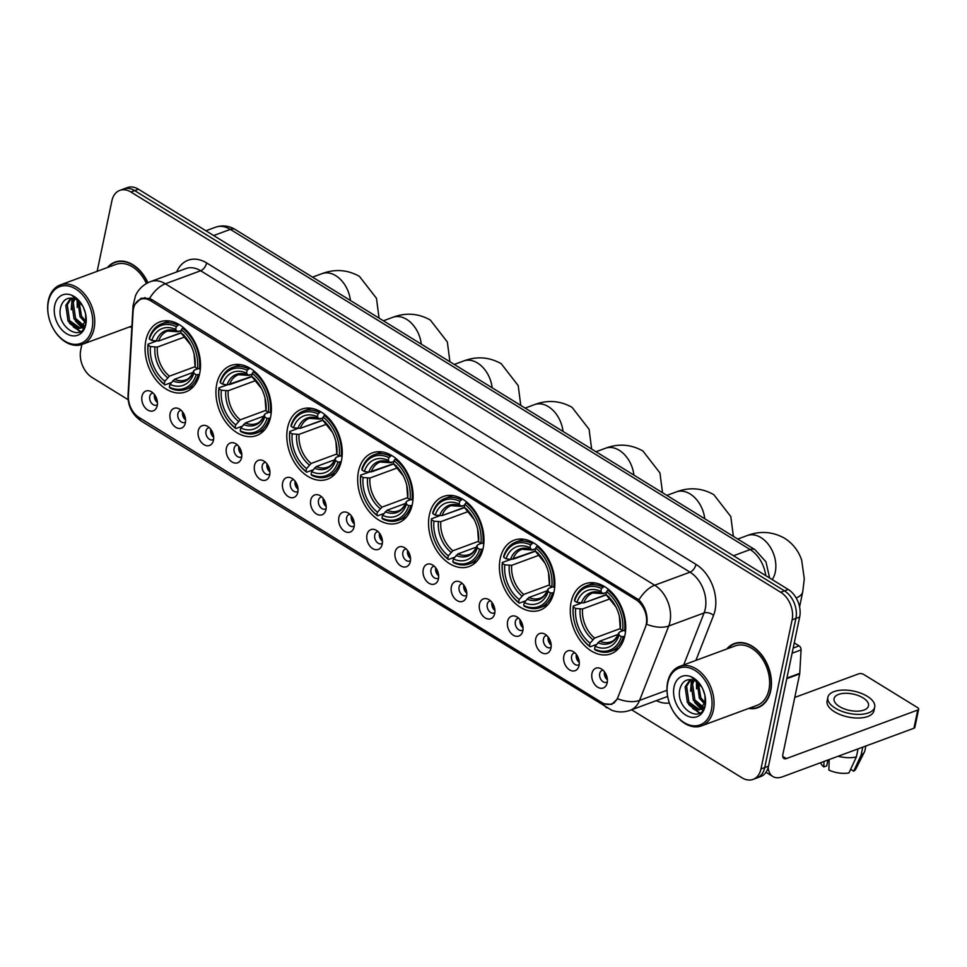 <?xml version="1.0" encoding="UTF-8"?>
<svg xmlns="http://www.w3.org/2000/svg" width="967" height="967" viewBox="0 0 967 967"><rect width="100%" height="100%" fill="white"/><g stroke="black" fill="none" stroke-linecap="round" stroke-linejoin="round"><path stroke-width="1.45" d="M429.36 514.94A37.314 26.157 -110.3 0 0 439.151 554.067A37.314 26.157 -110.3 0 0 469.188 566.505A37.314 26.157 -110.3 0 0 483.162 548.084A37.314 26.157 -110.3 0 0 473.371 508.944A37.314 26.157 -110.3 0 0 443.333 496.506A37.314 26.157 -110.3 0 0 429.36 514.94M216.753 383.984A37.314 26.157 -110.3 0 0 226.544 423.123A37.314 26.157 -110.3 0 0 256.593 435.549A37.314 26.157 -110.3 0 0 270.567 417.128A37.314 26.157 -110.3 0 0 260.776 377.988A37.314 26.157 -110.3 0 0 230.726 365.562A37.314 26.157 -110.3 0 0 216.753 383.984M287.622 427.632A37.314 26.157 -110.3 0 0 297.413 466.771A37.314 26.157 -110.3 0 0 327.45 479.209A37.314 26.157 -110.3 0 0 341.436 460.775A37.314 26.157 -110.3 0 0 331.645 421.648A37.314 26.157 -110.3 0 0 301.595 409.21A37.314 26.157 -110.3 0 0 287.622 427.632M358.491 471.28A37.314 26.157 -110.3 0 0 368.282 510.419A37.314 26.157 -110.3 0 0 398.319 522.857A37.314 26.157 -110.3 0 0 412.293 504.436A37.314 26.157 -110.3 0 0 402.502 465.296A37.314 26.157 -110.3 0 0 372.464 452.858A37.314 26.157 -110.3 0 0 358.491 471.28M500.217 558.588A37.314 26.157 -110.3 0 0 510.008 597.727A37.314 26.157 -110.3 0 0 540.057 610.153A37.314 26.157 -110.3 0 0 554.031 591.731A37.314 26.157 -110.3 0 0 544.24 552.592A37.314 26.157 -110.3 0 0 514.202 540.166A37.314 26.157 -110.3 0 0 500.217 558.588M571.086 602.236A37.314 26.157 -110.3 0 0 580.877 641.375A37.314 26.157 -110.3 0 0 610.926 653.813A37.314 26.157 -110.3 0 0 624.9 635.379A37.314 26.157 -110.3 0 0 615.109 596.252A37.314 26.157 -110.3 0 0 585.059 583.814A37.314 26.157 -110.3 0 0 571.086 602.236M145.884 340.336A37.314 26.157 -110.3 0 0 155.675 379.463A37.314 26.157 -110.3 0 0 185.724 391.901A37.314 26.157 -110.3 0 0 199.698 373.48A37.314 26.157 -110.3 0 0 189.907 334.34A37.314 26.157 -110.3 0 0 159.869 321.902A37.314 26.157 -110.3 0 0 145.884 340.336M185.35 422.942A10.564 7.398 69.7 0 1 184.794 424.743A10.564 7.398 69.7 0 1 175.051 426.798A10.564 7.398 69.7 0 1 170.119 413.562A10.564 7.398 69.7 0 1 178.883 408.739A10.564 7.398 69.7 0 1 185.35 422.942M181.228 410.371A6.334 4.436 -110.3 0 0 180.249 410.564A6.334 4.436 -110.3 0 0 177.88 413.695A6.334 4.436 -110.3 0 0 179.548 420.343A6.334 4.436 -110.3 0 0 184.649 422.458A6.334 4.436 -110.3 0 0 185.507 421.963M213.477 440.263A10.564 7.398 69.7 0 1 212.909 442.064A10.564 7.398 69.7 0 1 203.179 444.119A10.564 7.398 69.7 0 1 198.247 430.883A10.564 7.398 69.7 0 1 206.998 426.06A10.564 7.398 69.7 0 1 213.477 440.263M209.355 427.692A6.334 4.436 -110.3 0 0 208.376 427.885A6.334 4.436 -110.3 0 0 206.007 431.016A6.334 4.436 -110.3 0 0 207.663 437.664A6.334 4.436 -110.3 0 0 212.764 439.78A6.334 4.436 -110.3 0 0 213.634 439.284M241.605 457.584A10.564 7.398 69.7 0 1 241.037 459.385A10.564 7.398 69.7 0 1 231.294 461.44A10.564 7.398 69.7 0 1 226.375 448.204A10.564 7.398 69.7 0 1 235.126 443.382A10.564 7.398 69.7 0 1 241.605 457.584M237.471 445.013A6.334 4.436 -110.3 0 0 236.504 445.207A6.334 4.436 -110.3 0 0 234.123 448.337A6.334 4.436 -110.3 0 0 235.791 454.986A6.334 4.436 -110.3 0 0 240.892 457.101A6.334 4.436 -110.3 0 0 241.762 456.617M269.72 474.906A10.564 7.398 69.7 0 1 269.152 476.707A10.564 7.398 69.7 0 1 259.422 478.774A10.564 7.398 69.7 0 1 254.49 465.526A10.564 7.398 69.7 0 1 263.242 460.703A10.564 7.398 69.7 0 1 269.72 474.906M265.599 462.347A6.334 4.436 -110.3 0 0 264.62 462.54A6.334 4.436 -110.3 0 0 262.25 465.659A6.334 4.436 -110.3 0 0 263.918 472.307A6.334 4.436 -110.3 0 0 269.019 474.422A6.334 4.436 -110.3 0 0 269.878 473.939M297.848 492.227A10.564 7.398 69.7 0 1 297.28 494.028A10.564 7.398 69.7 0 1 287.537 496.095A10.564 7.398 69.7 0 1 282.618 482.847A10.564 7.398 69.7 0 1 291.369 478.024A10.564 7.398 69.7 0 1 297.848 492.227M293.726 479.668A6.334 4.436 -110.3 0 0 292.747 479.862A6.334 4.436 -110.3 0 0 290.378 482.992A6.334 4.436 -110.3 0 0 292.034 489.628A6.334 4.436 -110.3 0 0 297.135 491.744A6.334 4.436 -110.3 0 0 298.005 491.26M325.976 509.549A10.564 7.398 69.7 0 1 325.408 511.35A10.564 7.398 69.7 0 1 315.665 513.417A10.564 7.398 69.7 0 1 310.745 500.169A10.564 7.398 69.7 0 1 319.497 495.346A10.564 7.398 69.7 0 1 325.976 509.549M321.842 496.99A6.334 4.436 -110.3 0 0 320.875 497.183A6.334 4.436 -110.3 0 0 318.494 500.314A6.334 4.436 -110.3 0 0 320.162 506.95A6.334 4.436 -110.3 0 0 325.263 509.065A6.334 4.436 -110.3 0 0 326.133 508.582M354.091 526.882A10.564 7.398 69.7 0 1 353.523 528.671A10.564 7.398 69.7 0 1 343.793 530.738A10.564 7.398 69.7 0 1 338.861 517.502A10.564 7.398 69.7 0 1 347.612 512.679A10.564 7.398 69.7 0 1 354.091 526.882M349.969 514.311A6.334 4.436 -110.3 0 0 348.99 514.504A6.334 4.436 -110.3 0 0 346.621 517.635A6.334 4.436 -110.3 0 0 348.277 524.283A6.334 4.436 -110.3 0 0 353.39 526.386A6.334 4.436 -110.3 0 0 354.248 525.903M382.219 544.203A10.564 7.398 69.7 0 1 381.651 545.992A10.564 7.398 69.7 0 1 371.908 548.059A10.564 7.398 69.7 0 1 366.989 534.824A10.564 7.398 69.7 0 1 375.74 530.001A10.564 7.398 69.7 0 1 382.219 544.203M378.097 531.632A6.334 4.436 -110.3 0 0 377.118 531.826A6.334 4.436 -110.3 0 0 374.749 534.956A6.334 4.436 -110.3 0 0 376.405 541.605A6.334 4.436 -110.3 0 0 381.506 543.708A6.334 4.436 -110.3 0 0 382.376 543.224M410.334 561.525A10.564 7.398 69.7 0 1 409.778 563.326A10.564 7.398 69.7 0 1 400.036 565.381A10.564 7.398 69.7 0 1 395.116 552.145A10.564 7.398 69.7 0 1 403.868 547.322A10.564 7.398 69.7 0 1 410.334 561.525M406.213 548.954A6.334 4.436 -110.3 0 0 405.246 549.147A6.334 4.436 -110.3 0 0 402.864 552.278A6.334 4.436 -110.3 0 0 404.532 558.926A6.334 4.436 -110.3 0 0 409.633 561.041A6.334 4.436 -110.3 0 0 410.492 560.546M438.462 578.846A10.564 7.398 69.7 0 1 437.894 580.647A10.564 7.398 69.7 0 1 428.163 582.702A10.564 7.398 69.7 0 1 423.232 569.466A10.564 7.398 69.7 0 1 431.983 564.643A10.564 7.398 69.7 0 1 438.462 578.846M434.34 566.275A6.334 4.436 -110.3 0 0 433.361 566.469A6.334 4.436 -110.3 0 0 430.992 569.599A6.334 4.436 -110.3 0 0 432.648 576.247A6.334 4.436 -110.3 0 0 437.749 578.363A6.334 4.436 -110.3 0 0 438.619 577.867M466.59 596.168A10.564 7.398 69.7 0 1 466.021 597.969A10.564 7.398 69.7 0 1 456.279 600.024A10.564 7.398 69.7 0 1 451.359 586.788A10.564 7.398 69.7 0 1 460.111 581.965A10.564 7.398 69.7 0 1 466.59 596.168M462.456 583.597A6.334 4.436 -110.3 0 0 461.489 583.79A6.334 4.436 -110.3 0 0 459.107 586.921A6.334 4.436 -110.3 0 0 460.775 593.569A6.334 4.436 -110.3 0 0 465.876 595.684A6.334 4.436 -110.3 0 0 466.747 595.201M494.705 613.489A10.564 7.398 69.7 0 1 494.149 615.29A10.564 7.398 69.7 0 1 484.407 617.357A10.564 7.398 69.7 0 1 479.475 604.109A10.564 7.398 69.7 0 1 488.238 599.286A10.564 7.398 69.7 0 1 494.705 613.489M490.583 600.93A6.334 4.436 -110.3 0 0 489.604 601.123A6.334 4.436 -110.3 0 0 487.235 604.242A6.334 4.436 -110.3 0 0 488.903 610.89A6.334 4.436 -110.3 0 0 494.004 613.005A6.334 4.436 -110.3 0 0 494.862 612.522M522.833 630.81A10.564 7.398 69.7 0 1 522.265 632.611A10.564 7.398 69.7 0 1 512.534 634.678A10.564 7.398 69.7 0 1 507.602 621.43A10.564 7.398 69.7 0 1 516.354 616.608A10.564 7.398 69.7 0 1 522.833 630.81M518.711 618.251A6.334 4.436 -110.3 0 0 517.732 618.445A6.334 4.436 -110.3 0 0 515.363 621.576A6.334 4.436 -110.3 0 0 517.019 628.212A6.334 4.436 -110.3 0 0 522.12 630.327A6.334 4.436 -110.3 0 0 522.99 629.843M550.96 648.132A10.564 7.398 69.7 0 1 550.392 649.933A10.564 7.398 69.7 0 1 540.65 652A10.564 7.398 69.7 0 1 535.73 638.752A10.564 7.398 69.7 0 1 544.481 633.929A10.564 7.398 69.7 0 1 550.96 648.132M546.826 635.573A6.334 4.436 -110.3 0 0 545.859 635.766A6.334 4.436 -110.3 0 0 543.478 638.897A6.334 4.436 -110.3 0 0 545.146 645.533A6.334 4.436 -110.3 0 0 550.247 647.648A6.334 4.436 -110.3 0 0 551.117 647.165M579.076 665.465A10.564 7.398 69.7 0 1 578.52 667.254A10.564 7.398 69.7 0 1 568.777 669.321A10.564 7.398 69.7 0 1 563.846 656.085A10.564 7.398 69.7 0 1 572.609 651.262A10.564 7.398 69.7 0 1 579.076 665.465M574.954 652.894A6.334 4.436 -110.3 0 0 573.975 653.088A6.334 4.436 -110.3 0 0 571.606 656.218A6.334 4.436 -110.3 0 0 573.274 662.866A6.334 4.436 -110.3 0 0 578.375 664.97A6.334 4.436 -110.3 0 0 579.233 664.486M607.203 682.787A10.564 7.398 69.7 0 1 606.635 684.576A10.564 7.398 69.7 0 1 596.893 686.643A10.564 7.398 69.7 0 1 591.973 673.407A10.564 7.398 69.7 0 1 600.725 668.584A10.564 7.398 69.7 0 1 607.203 682.787M603.082 670.216A6.334 4.436 -110.3 0 0 602.103 670.409A6.334 4.436 -110.3 0 0 599.733 673.54A6.334 4.436 -110.3 0 0 601.389 680.188A6.334 4.436 -110.3 0 0 606.49 682.291A6.334 4.436 -110.3 0 0 607.361 681.808M157.234 405.62A10.564 7.398 69.7 0 1 156.666 407.409A10.564 7.398 69.7 0 1 146.924 409.476A10.564 7.398 69.7 0 1 142.004 396.24A10.564 7.398 69.7 0 1 150.755 391.417A10.564 7.398 69.7 0 1 157.234 405.62M153.1 393.049A6.334 4.436 -110.3 0 0 152.133 393.243A6.334 4.436 -110.3 0 0 149.752 396.373A6.334 4.436 -110.3 0 0 151.42 403.021A6.334 4.436 -110.3 0 0 156.521 405.125A6.334 4.436 -110.3 0 0 157.391 404.641M185.567 419.92A6.334 4.436 69.7 0 1 182.594 411.954A6.334 4.436 69.7 0 1 182.606 411.894M213.695 437.241A6.334 4.436 69.7 0 1 210.709 429.275A6.334 4.436 69.7 0 1 210.733 429.215M241.81 454.563A6.334 4.436 69.7 0 1 238.837 446.597A6.334 4.436 69.7 0 1 238.849 446.536M269.938 471.884A6.334 4.436 69.7 0 1 266.965 463.93A6.334 4.436 69.7 0 1 266.977 463.858M298.066 489.205A6.334 4.436 69.7 0 1 295.08 481.252A6.334 4.436 69.7 0 1 295.092 481.179M326.181 506.527A6.334 4.436 69.7 0 1 323.208 498.573A6.334 4.436 69.7 0 1 323.22 498.501M354.309 523.86A6.334 4.436 69.7 0 1 351.335 515.894A6.334 4.436 69.7 0 1 351.347 515.834M382.436 541.182A6.334 4.436 69.7 0 1 379.451 533.216A6.334 4.436 69.7 0 1 379.463 533.155M410.552 558.503A6.334 4.436 69.7 0 1 407.578 550.537A6.334 4.436 69.7 0 1 407.59 550.477M438.68 575.824A6.334 4.436 69.7 0 1 435.706 567.859A6.334 4.436 69.7 0 1 435.718 567.798M466.807 593.146A6.334 4.436 69.7 0 1 463.822 585.18A6.334 4.436 69.7 0 1 463.834 585.12M494.923 610.467A6.334 4.436 69.7 0 1 491.949 602.501A6.334 4.436 69.7 0 1 491.961 602.441M523.05 627.788A6.334 4.436 69.7 0 1 520.065 619.835A6.334 4.436 69.7 0 1 520.089 619.762M551.166 645.11A6.334 4.436 69.7 0 1 548.192 637.156A6.334 4.436 69.7 0 1 548.204 637.084M579.293 662.443A6.334 4.436 69.7 0 1 576.32 654.478A6.334 4.436 69.7 0 1 576.332 654.417M607.421 679.765A6.334 4.436 69.7 0 1 604.435 671.799A6.334 4.436 69.7 0 1 604.448 671.739M157.452 402.598A6.334 4.436 69.7 0 1 154.466 394.633A6.334 4.436 69.7 0 1 154.478 394.572M133.095 311.64A19.002 13.32 69.7 0 1 133.482 308.666A19.002 13.32 69.7 0 1 140.602 299.286A19.002 13.32 69.7 0 1 150.61 300.749L635.911 599.673A19.002 13.32 69.7 0 1 645.4 627.196L617.937 697.195A19.002 13.32 69.7 0 1 611.627 703.867A19.002 13.32 69.7 0 1 601.619 702.405L139.055 417.478A19.002 13.32 69.7 0 1 128.381 395.636L133.095 311.64M129.373 326.967A34.147 23.933 -110.3 0 0 131.838 327.221M748.7 708.436A34.147 23.933 -110.3 0 0 757.923 707.663A34.147 23.933 -110.3 0 0 770.711 690.801A34.147 23.933 -110.3 0 0 761.754 654.985A34.147 23.933 -110.3 0 0 734.267 643.599A34.147 23.933 -110.3 0 0 726.737 649.002M758.358 707.119A34.147 23.933 -110.3 0 0 759.772 706.853M135.199 304.037L141.122 298.259L149.547 298.465L151.71 299.504L638.909 599.891C644.663 605.922 647.382 613.247 647.08 621.866L646.718 624.295A24.634 13.816 21.4 0 0 668.741 626L639.562 700.398A28.164 19.739 69.7 0 1 630.206 710.286L665.526 697.243A28.164 19.739 -110.3 0 0 667.617 696.264M631.572 709.778L741.943 777.77A21.117 14.807 -110.3 0 0 753.063 779.39L760.594 776.61A21.117 14.807 -110.3 0 0 768.511 766.178L799.661 617.043L795.901 618.433A21.117 14.807 -110.3 0 0 784.467 590.861L134.691 190.62A21.117 14.807 -110.3 0 0 123.571 189A21.117 14.807 -110.3 0 1 134.691 190.62L784.467 590.861A21.117 14.807 -110.3 0 1 795.901 618.433L764.74 767.568L795.901 618.433L792.13 619.823A21.117 14.807 -110.3 0 0 780.695 592.251L130.92 192.022A21.117 14.807 -110.3 0 0 119.799 190.39A21.117 14.807 -110.3 0 0 111.894 200.822L97.159 271.316M756.835 778A21.117 14.807 -110.3 0 0 764.74 767.568A21.117 14.807 -110.3 0 1 756.835 778M666.988 690.269L639.562 700.398A24.634 13.816 21.4 0 1 617.623 698.73L611.652 704.423L603.626 703.698L602.066 702.816L138.426 417.152A24.634 13.103 -58.4 0 0 141.69 421.346L611.736 710.249C617.853 712.461 624.005 712.474 630.206 710.286M147.939 282.739A34.147 23.933 -110.3 0 0 114.94 262.13A34.147 23.933 -110.3 0 0 107.422 267.533M81.869 344.506L80.732 349.957A21.117 14.807 -110.3 0 0 92.167 377.529L128.164 399.709M753.063 779.39A21.117 14.807 -110.3 0 0 760.969 768.958L792.13 619.823M736.189 643.019A34.147 23.933 -110.3 0 0 734.932 643.732M116.862 261.537A34.147 23.933 -110.3 0 0 115.617 262.25M799.661 617.043A21.117 14.807 -110.3 0 0 788.238 589.471L138.462 189.23A21.117 14.807 -110.3 0 0 127.342 187.61L119.799 190.39M92.083 328.478A30.267 21.214 -110.3 0 0 75.692 288.964A30.267 21.214 -110.3 0 0 48.423 301.583A30.267 21.214 -110.3 0 0 48.749 316.995A30.267 21.214 -110.3 0 0 52.641 327.511A30.267 21.214 -110.3 0 0 75.015 344.361A30.267 21.214 -110.3 0 0 92.083 328.478M52.641 327.511L52.762 327.753A31.681 22.205 -110.3 0 0 82.171 344.397A31.681 22.205 -110.3 0 0 94.041 328.756A31.681 22.205 -110.3 0 0 85.725 295.527A31.681 22.205 -110.3 0 0 60.22 284.963A31.681 22.205 -110.3 0 0 48.35 300.616A31.681 22.205 -110.3 0 0 48.688 316.741L48.749 316.995M146.416 283.561A31.681 22.205 -110.3 0 0 115.798 264.438L60.22 284.963M147.721 282.848A33.797 23.679 -110.3 0 0 115.061 262.456A33.797 23.679 -110.3 0 0 108.062 267.291M85.555 313.671L83.5 307.603M85.326 322.567L80.031 316.717L77.88 300.58M85.664 321.177L81.53 316.161L79.016 301.499M83.307 326.302L74.048 318.929L71.788 303.154L73.927 298.585M83.887 325.577L75.547 318.373L73.287 302.611L74.846 298.9M85.567 313.707L85.761 320.609L80.612 328.164L78.545 328.575L68.065 321.141L65.804 305.367L70.845 298.066M85.205 325.275L80.612 328.164M81.349 327.837L80.043 328.018L69.564 320.585L67.303 304.81L71.51 298.102M85.87 316.801A15.907 11.157 -110.3 0 0 85.555 313.622M82.799 306.164A15.907 11.157 -110.3 0 0 73.963 298.61C67.63 297.05 63.278 299.625 60.933 306.334C54.66 326.677 82.57 343.877 85.712 323.474L85.688 314.263A21.54 15.097 -110.3 0 0 82.485 305.584A21.54 15.097 -110.3 0 0 66.626 294.161A21.54 15.097 -110.3 0 0 54.72 305.463A21.54 15.097 -110.3 0 0 66.372 333.579A21.54 15.097 -110.3 0 0 85.785 324.598A21.54 15.097 -110.3 0 0 85.688 314.263M82.763 306.104C80.043 301.148 76.574 297.727 72.368 295.842L82.558 305.729M130.013 326.725A33.797 23.679 -110.3 0 0 131.863 326.882M80.66 331.427L73.395 327.015M83.863 328.151L82.582 327.414M82.304 327.233L79.379 324.803M80.104 331.741L69.334 323.087M83.537 328.647L81.857 327.704M81.736 327.62L75.317 320.875M71.232 309.658L72.138 298.174M77.215 307.458L77.155 300.096M199.456 374.531L196.192 374.737A33.507 23.486 -110.3 0 1 169.334 387.163L169.926 384.358A30.267 21.214 -110.3 0 0 193.835 373.286L193.654 371.074L194.572 369.998L197.957 368.741M193.025 372.44L174.495 379.294L169.926 384.358M171.292 382.569L164.946 384.914L164.257 384.044A33.507 23.486 -110.3 0 1 153.294 370.724A33.507 23.486 -110.3 0 1 148.991 359.083A33.507 23.486 -110.3 0 1 148.132 345.134L150.477 346.585A30.267 21.214 -110.3 0 0 164.849 381.228L169.418 376.163L195.068 366.686M184.866 336.903L157.355 347.068L150.477 346.585M159.603 340.638L181.083 333.011M199.42 368.959A34.921 24.477 -110.3 0 0 182.521 328.2L181.325 329.771A33.507 23.486 -110.3 0 1 197.461 368.681L200.387 368.596M183.657 327.789L182.521 328.2M169.334 387.163L170.023 388.033A34.921 24.477 -110.3 0 0 185.833 389.314A34.921 24.477 -110.3 0 0 198.15 375.015M148.132 345.134L148.048 344.155A34.921 24.477 -110.3 0 0 148.93 358.83L148.991 359.083M153.294 370.724L153.415 370.953A34.921 24.477 -110.3 0 0 164.946 384.914M148.048 344.155L156.183 341.158M197.461 368.681L195.104 367.23A30.267 21.214 -110.3 0 0 194.294 354.937A30.267 21.214 -110.3 0 0 190.414 344.421A30.267 21.214 -110.3 0 0 180.744 332.575L181.325 329.771M193.835 373.286L196.192 374.737M164.849 381.228L164.257 384.044M180.744 332.575L190.692 344.953M194.162 354.357L195.104 367.23M190.547 344.687A27.076 18.977 -110.3 0 0 182.304 334.558L183.778 334.836M172.634 380.805A27.076 18.977 -110.3 0 0 193.654 371.074L194.572 369.998M177.445 325.081A34.921 24.477 -110.3 0 0 161.634 323.8A34.921 24.477 -110.3 0 0 149.317 338.099L149.401 339.066A33.507 23.486 -110.3 0 1 176.248 326.641L179.04 324.489M176.248 326.641L175.668 329.445A30.267 21.214 -110.3 0 0 151.746 340.517L149.401 339.066M181.107 330.823L177.227 331.427L175.668 329.445M151.746 340.517L158.612 341L180.902 332.781M178.702 331.717L177.227 331.427A27.076 18.977 -110.3 0 0 156.207 341.158M270.325 418.191L267.061 418.385A33.507 23.486 -110.3 0 1 240.203 430.823L240.795 428.006A30.267 21.214 -110.3 0 0 264.704 416.946L264.523 414.722L265.442 413.646L268.814 412.401M263.894 416.088L245.352 422.942L240.795 428.006M242.161 426.217L235.815 428.562L235.126 427.692A33.507 23.486 -110.3 0 1 224.163 414.372A33.507 23.486 -110.3 0 1 219.86 402.731A33.507 23.486 -110.3 0 1 219.001 388.782L221.346 390.233A30.267 21.214 -110.3 0 0 235.718 424.888L240.275 419.811L265.925 410.334M255.735 380.551L228.212 390.716L221.346 390.233M230.46 384.298L251.952 376.659M270.289 412.607A34.921 24.477 -110.3 0 0 253.39 371.86L252.194 373.419A33.507 23.486 -110.3 0 1 268.318 412.329L271.256 412.244M254.526 371.437L253.39 371.86M240.203 430.823L240.892 431.693A34.921 24.477 -110.3 0 0 256.702 432.962A34.921 24.477 -110.3 0 0 269.019 418.675M219.001 388.782L218.917 387.803A34.921 24.477 -110.3 0 0 219.799 402.477L219.86 402.731M224.163 414.372L224.284 414.613A34.921 24.477 -110.3 0 0 235.815 428.562M218.917 387.803L251.758 376.429M268.318 412.329L265.973 410.878A30.267 21.214 -110.3 0 0 265.163 398.585A30.267 21.214 -110.3 0 0 261.271 388.069A30.267 21.214 -110.3 0 0 251.601 376.223L252.194 373.419M264.704 416.946L267.061 418.385M235.718 424.888L235.126 427.692M251.601 376.223L261.549 388.601M265.031 398.005L265.973 410.878M261.416 388.347A27.076 18.977 -110.3 0 0 253.161 378.206L254.647 378.484M243.503 424.453A27.076 18.977 -110.3 0 0 264.523 414.722L265.442 413.646M248.314 368.729A34.921 24.477 -110.3 0 0 232.503 367.448A34.921 24.477 -110.3 0 0 220.186 381.747L220.258 382.727A33.507 23.486 -110.3 0 1 247.117 370.288L249.897 368.137M247.117 370.288L246.537 373.105A30.267 21.214 -110.3 0 0 222.615 384.165L220.258 382.727M251.976 374.471L248.084 375.087L246.537 373.105M222.615 384.165L227.064 384.806A27.076 18.977 -110.3 0 1 248.084 375.087L249.571 375.365M341.194 461.839L337.918 462.045A33.507 23.486 -110.3 0 1 311.072 474.471L311.652 471.666A30.267 21.214 -110.3 0 0 335.573 460.594L335.392 458.37L336.311 457.294L339.683 456.049M334.763 459.748L316.221 466.59L311.652 471.666M313.018 469.865L306.684 472.21L305.995 471.34A33.507 23.486 -110.3 0 1 295.032 458.032A33.507 23.486 -110.3 0 1 290.729 446.379A33.507 23.486 -110.3 0 1 289.858 432.43L292.215 433.881A30.267 21.214 -110.3 0 0 306.575 468.536L311.144 463.459L336.794 453.994M326.604 424.199L299.081 434.364L292.215 433.881M301.329 427.946L322.821 420.319M341.158 456.255A34.921 24.477 -110.3 0 0 324.259 415.508L323.063 417.067A33.507 23.486 -110.3 0 1 339.187 455.977L342.125 455.904M325.395 415.085L324.259 415.508M311.072 474.471L311.761 475.341A34.921 24.477 -110.3 0 0 327.571 476.61A34.921 24.477 -110.3 0 0 339.888 462.323M289.858 432.43L289.786 431.463A34.921 24.477 -110.3 0 0 290.668 446.125L290.729 446.379M295.032 458.032L295.153 458.261A34.921 24.477 -110.3 0 0 306.684 472.21M289.786 431.463L297.909 428.454M339.187 455.977L336.842 454.526A30.267 21.214 -110.3 0 0 336.032 442.245A30.267 21.214 -110.3 0 0 332.14 431.717A30.267 21.214 -110.3 0 0 322.47 419.883L323.063 417.067M335.573 460.594L337.918 462.045M306.575 468.536L305.995 471.34M322.47 419.883L332.418 432.249M335.9 441.665L336.842 454.526M332.285 431.995A27.076 18.977 -110.3 0 0 324.03 421.866L325.504 422.144M314.372 468.101A27.076 18.977 -110.3 0 0 335.392 458.37L336.311 457.294M319.183 412.377A34.921 24.477 -110.3 0 0 303.372 411.108A34.921 24.477 -110.3 0 0 291.055 425.395L291.127 426.374A33.507 23.486 -110.3 0 1 317.986 413.949L320.766 411.797M317.986 413.949L317.394 416.753A30.267 21.214 -110.3 0 0 293.485 427.825L291.127 426.374M322.845 418.119L318.953 418.735L317.394 416.753M293.485 427.825L300.35 428.308L322.627 420.077M320.428 419.013L318.953 418.735A27.076 18.977 -110.3 0 0 297.933 428.466M412.063 505.487L408.787 505.693A33.507 23.486 -110.3 0 1 381.941 518.119L382.521 515.314A30.267 21.214 -110.3 0 0 406.442 504.242L406.261 502.03L407.167 500.942L410.552 499.697M405.62 503.396L387.09 510.238L382.521 515.314M383.887 513.525L377.541 515.858L376.864 514.988A33.507 23.486 -110.3 0 1 365.889 501.68A33.507 23.486 -110.3 0 1 361.598 490.039A33.507 23.486 -110.3 0 1 360.727 476.09L363.084 477.529A30.267 21.214 -110.3 0 0 377.444 512.184L382.013 507.119L407.663 497.642M397.473 467.859L369.95 478.024L363.084 477.529M372.198 471.594L393.678 463.967M412.015 499.903A34.921 24.477 -110.3 0 0 395.128 459.156L393.932 460.727A33.507 23.486 -110.3 0 1 410.056 499.625L412.994 499.552M396.265 458.733L395.128 459.156M381.941 518.119L382.618 518.989A34.921 24.477 -110.3 0 0 398.44 520.258A34.921 24.477 -110.3 0 0 410.757 505.971M360.727 476.09L360.655 475.111A34.921 24.477 -110.3 0 0 361.537 489.773L361.598 490.039M365.889 501.68L366.022 501.909A34.921 24.477 -110.3 0 0 377.541 515.858M360.655 475.111L393.496 463.725M410.056 499.625L407.711 498.186A30.267 21.214 -110.3 0 0 406.889 485.893A30.267 21.214 -110.3 0 0 403.009 475.377A30.267 21.214 -110.3 0 0 393.339 463.531L393.932 460.727M406.442 504.242L408.787 505.693M377.444 512.184L376.864 514.988M393.339 463.531L403.287 475.897M406.769 485.313L407.711 498.186M403.154 475.643A27.076 18.977 -110.3 0 0 394.899 465.514L396.373 465.792M385.241 511.748A27.076 18.977 -110.3 0 0 406.261 502.03L407.167 500.942M390.052 456.025A34.921 24.477 -110.3 0 0 374.241 454.756A34.921 24.477 -110.3 0 0 361.912 469.043L361.996 470.022A33.507 23.486 -110.3 0 1 388.855 457.596L391.635 455.445M388.855 457.596L388.263 460.401A30.267 21.214 -110.3 0 0 364.341 471.473L361.996 470.022M393.702 461.779L389.822 462.383L388.263 460.401M364.341 471.473L368.802 472.114A27.076 18.977 -110.3 0 1 389.822 462.383L391.297 462.661M482.932 549.135L479.656 549.341A33.507 23.486 -110.3 0 1 452.798 561.767L453.39 558.962A30.267 21.214 -110.3 0 0 477.311 547.89L477.118 545.678L478.036 544.602L481.421 543.345M476.489 547.044L457.959 553.898L453.39 558.962M454.756 557.173L448.41 559.518L447.721 558.648A33.507 23.486 -110.3 0 1 436.758 545.328A33.507 23.486 -110.3 0 1 432.454 533.687A33.507 23.486 -110.3 0 1 431.596 519.738L433.941 521.189A30.267 21.214 -110.3 0 0 448.313 555.832L452.882 550.767L478.532 541.29M468.342 511.507L440.819 521.672L433.941 521.189M443.067 515.254L464.547 507.615M482.884 543.563A34.921 24.477 -110.3 0 0 465.985 502.804L464.789 504.375A33.507 23.486 -110.3 0 1 480.925 543.285L483.863 543.2M467.121 502.393L465.985 502.804M452.798 561.767L453.487 562.637A34.921 24.477 -110.3 0 0 469.297 563.918A34.921 24.477 -110.3 0 0 481.614 549.619M431.596 519.738L431.512 518.759A34.921 24.477 -110.3 0 0 432.406 533.433L432.454 533.687M436.758 545.328L436.879 545.557A34.921 24.477 -110.3 0 0 448.41 559.518M431.512 518.759L439.647 515.762M480.925 543.285L478.568 541.834A30.267 21.214 -110.3 0 0 477.758 529.541A30.267 21.214 -110.3 0 0 473.878 519.025A30.267 21.214 -110.3 0 0 464.208 507.179L464.789 504.375M477.311 547.89L479.656 549.341M448.313 555.832L447.721 558.648M464.208 507.179L474.156 519.557M477.625 528.961L478.568 541.834M474.011 519.291A27.076 18.977 -110.3 0 0 465.768 509.162L467.242 509.44M456.11 555.409A27.076 18.977 -110.3 0 0 477.118 545.678L478.036 544.602M460.908 499.685A34.921 24.477 -110.3 0 0 445.098 498.404A34.921 24.477 -110.3 0 0 432.781 512.703L432.865 513.67A33.507 23.486 -110.3 0 1 459.712 501.244L462.504 499.093M459.712 501.244L459.132 504.049A30.267 21.214 -110.3 0 0 435.21 515.121L432.865 513.67M464.571 505.427L460.691 506.031L459.132 504.049M435.21 515.121L442.088 515.604L464.365 507.385M462.166 506.321L460.691 506.031A27.076 18.977 -110.3 0 0 439.671 515.762M553.789 592.795L550.525 592.989A33.507 23.486 -110.3 0 1 523.667 605.427L524.259 602.61A30.267 21.214 -110.3 0 0 548.168 591.55L547.987 589.326L548.905 588.25L552.29 587.005M547.358 590.692L528.828 597.546L524.259 602.61M525.625 600.821L519.279 603.166L518.59 602.296A33.507 23.486 -110.3 0 1 507.627 588.976A33.507 23.486 -110.3 0 1 503.323 577.335A33.507 23.486 -110.3 0 1 502.465 563.386L504.81 564.837A30.267 21.214 -110.3 0 0 519.182 599.492L523.751 594.415L549.401 584.938M539.199 555.155L511.688 565.32L504.81 564.837M513.924 558.902L535.416 551.263M553.753 587.211A34.921 24.477 -110.3 0 0 536.854 546.464L535.658 548.023A33.507 23.486 -110.3 0 1 551.794 586.933L554.72 586.848M537.99 546.041L536.854 546.464M523.667 605.427L524.356 606.297A34.921 24.477 -110.3 0 0 540.166 607.566A34.921 24.477 -110.3 0 0 552.483 593.279M502.465 563.386L502.381 562.407A34.921 24.477 -110.3 0 0 503.263 577.081L503.323 577.335M507.627 588.976L507.748 589.217A34.921 24.477 -110.3 0 0 519.279 603.166M502.381 562.407L535.235 551.033M551.794 586.933L549.437 585.482A30.267 21.214 -110.3 0 0 548.627 573.189A30.267 21.214 -110.3 0 0 544.747 562.673A30.267 21.214 -110.3 0 0 535.077 550.827L535.658 548.023M548.168 591.55L550.525 592.989M519.182 599.492L518.59 602.296M535.077 550.827L545.025 563.205M548.494 572.609L549.437 585.482M544.88 562.951A27.076 18.977 -110.3 0 0 536.637 552.81L538.111 553.088M526.967 599.057A27.076 18.977 -110.3 0 0 547.987 589.326L548.905 588.25M531.777 543.333A34.921 24.477 -110.3 0 0 515.967 542.064A34.921 24.477 -110.3 0 0 503.65 556.351L503.734 557.33A33.507 23.486 -110.3 0 1 530.581 544.904L533.373 542.741M530.581 544.904L530.001 547.709A30.267 21.214 -110.3 0 0 506.079 558.769L503.734 557.33M535.44 549.075L531.56 549.691L530.001 547.709M506.079 558.769L510.54 559.409A27.076 18.977 -110.3 0 1 531.56 549.691L533.035 549.969M624.658 636.443L621.394 636.649A33.507 23.486 -110.3 0 1 594.536 649.075L595.116 646.27A30.267 21.214 -110.3 0 0 619.037 635.198L618.856 632.974L619.774 631.898L623.147 630.653M618.227 634.352L599.685 641.194L595.116 646.27M596.494 644.469L590.148 646.814L589.459 645.944A33.507 23.486 -110.3 0 1 578.496 632.636A33.507 23.486 -110.3 0 1 574.193 620.983A33.507 23.486 -110.3 0 1 573.334 607.046L575.679 608.485A30.267 21.214 -110.3 0 0 590.051 643.14L594.608 638.063L620.258 628.598M610.068 598.815L582.545 608.98L575.679 608.485M584.793 602.55L606.285 594.923M624.622 630.859A34.921 24.477 -110.3 0 0 607.723 590.112L606.527 591.671A33.507 23.486 -110.3 0 1 622.651 630.581L625.589 630.508M608.859 589.689L607.723 590.112M594.536 649.075L595.225 649.945A34.921 24.477 -110.3 0 0 611.035 651.214A34.921 24.477 -110.3 0 0 623.352 636.927M573.334 607.046L573.25 606.067A34.921 24.477 -110.3 0 0 574.132 620.729L574.193 620.983M578.496 632.636L578.617 632.865A34.921 24.477 -110.3 0 0 590.148 646.814M573.25 606.067L581.372 603.057M622.651 630.581L620.306 629.13A30.267 21.214 -110.3 0 0 619.496 616.849A30.267 21.214 -110.3 0 0 615.604 606.321A30.267 21.214 -110.3 0 0 605.934 594.487L606.527 591.671M619.037 635.198L621.394 636.649M590.051 643.14L589.459 645.944M605.934 594.487L615.882 606.853M619.363 616.269L620.306 629.13M615.749 606.599A27.076 18.977 -110.3 0 0 607.494 596.47L608.98 596.748M597.836 642.704A27.076 18.977 -110.3 0 0 618.856 632.974L619.774 631.898M602.646 586.981A34.921 24.477 -110.3 0 0 586.836 585.712A34.921 24.477 -110.3 0 0 574.519 599.999L574.591 600.978A33.507 23.486 -110.3 0 1 601.45 588.552L604.23 586.401M601.45 588.552L600.87 591.357A30.267 21.214 -110.3 0 0 576.948 602.429L574.591 600.978M606.309 592.723L602.417 593.339L600.87 591.357M576.948 602.429L583.814 602.912L606.091 594.681M603.904 593.617L602.417 593.339A27.076 18.977 -110.3 0 0 581.397 603.07M155.071 395.394A10.564 7.398 -110.3 0 0 157.355 401.595M793.182 648.047L799.093 645.871L794.258 642.898M768.173 767.52A28.164 14.976 121.6 0 0 772.826 776.501A28.164 14.976 121.6 0 0 782.533 776.779L913.948 728.236L917.743 710.044L786.328 758.587A7.035 3.747 -58.4 0 1 783.911 758.527A7.035 3.747 -58.4 0 1 782.895 754.272L799.685 673.902L786.787 678.665M917.743 710.044A3.517 1.668 11.8 0 0 918.65 709.198L914.855 727.389A3.517 1.668 -168.2 0 1 913.948 728.236M918.65 709.198A3.517 1.668 11.8 0 0 917.562 707.614L863.749 674.47A3.517 1.668 11.8 0 0 858.853 673.781L794.765 697.449M799.093 645.871A3.517 2.466 69.7 0 1 801.063 649.921L799.745 673.358A3.517 2.466 69.7 0 1 799.685 673.902M863.06 697.884A17.599 8.365 11.8 0 0 845.158 693.291A17.599 8.365 11.8 0 0 834.062 698.633A17.599 8.365 11.8 0 0 839.513 706.575A17.599 8.365 11.8 0 0 857.415 711.168A17.599 8.365 11.8 0 0 868.511 705.825A17.599 8.365 11.8 0 0 863.06 697.884M823.957 761.476L823.811 766.94L826.712 765.876L827.933 760.014M827.861 697.328L827.099 700.966A23.933 11.374 11.8 0 0 834.509 711.785A23.933 11.374 11.8 0 0 858.865 718.022A23.933 11.374 11.8 0 0 873.95 710.757L874.712 707.119A23.933 11.374 11.8 0 0 867.302 696.313A23.933 11.374 11.8 0 0 842.946 690.075A23.933 11.374 11.8 0 0 827.861 697.328A23.933 11.374 11.8 0 0 835.27 708.146A23.933 11.374 11.8 0 0 859.627 714.383A23.933 11.374 11.8 0 0 874.712 707.119M838.063 756.267A23.232 11.048 11.8 0 0 856.375 756.943L848.966 772.911A18.3 8.703 11.8 0 1 828.888 770.07L829.166 759.554M858.055 748.881L856.375 756.943M850.646 769.309L853.68 771.17L861.077 755.203L862.769 747.14M861.077 755.203A23.232 11.048 11.8 0 0 864.438 751.951A23.232 11.048 11.8 0 0 864.909 750.634L865.876 745.992M820.62 762.709A18.3 8.703 11.8 0 0 823.811 766.94M853.68 771.17A18.3 8.703 11.8 0 0 855.916 768.85L864.438 751.951M711.398 709.959A30.267 21.214 -110.3 0 0 695.019 670.445A30.267 21.214 -110.3 0 0 667.75 683.065A30.267 21.214 -110.3 0 0 668.076 698.476A30.267 21.214 -110.3 0 0 671.956 708.992A30.267 21.214 -110.3 0 0 694.342 725.842A30.267 21.214 -110.3 0 0 711.398 709.959M671.956 708.992L672.077 709.222A31.681 22.205 -110.3 0 0 701.498 725.879A31.681 22.205 -110.3 0 0 713.356 710.237A31.681 22.205 -110.3 0 0 705.04 677.009A31.681 22.205 -110.3 0 0 679.535 666.444A31.681 22.205 -110.3 0 0 667.665 682.086A31.681 22.205 -110.3 0 0 668.016 698.222L668.076 698.476M701.498 725.879L757.064 705.342A31.681 22.205 -110.3 0 0 768.934 689.701A31.681 22.205 -110.3 0 0 760.618 656.472A31.681 22.205 -110.3 0 0 735.113 645.92L679.535 666.444M749.34 708.207A33.797 23.679 -110.3 0 0 757.802 707.324A33.797 23.679 -110.3 0 0 770.457 690.643A33.797 23.679 -110.3 0 0 761.597 655.191A33.797 23.679 -110.3 0 0 734.388 643.937A33.797 23.679 -110.3 0 0 727.389 648.772M704.883 695.14L702.828 689.084M704.653 704.049L699.359 698.198L697.195 682.061M704.991 702.646L700.845 697.642L698.331 682.98M702.634 707.784L693.375 700.398L691.115 684.636L693.242 680.067M703.214 707.058L694.862 699.854L692.602 684.08L694.161 680.381M704.895 695.188L705.088 702.09L699.939 709.645L697.872 710.044L687.392 702.61L685.132 686.848L690.172 679.535M704.532 706.744L699.939 709.645M700.664 709.319L699.359 709.5L688.891 702.066L686.63 686.292L690.825 679.571M705.185 698.283A15.907 11.157 -110.3 0 0 704.87 695.104M702.115 687.634A15.907 11.157 -110.3 0 0 693.291 680.079C686.945 678.532 682.605 681.106 680.248 687.815C673.987 708.146 701.897 725.359 705.028 704.943L705.003 695.744A21.54 15.097 -110.3 0 0 701.8 687.053A21.54 15.097 -110.3 0 0 685.941 675.631A21.54 15.097 -110.3 0 0 674.035 686.945A21.54 15.097 -110.3 0 0 685.7 715.06A21.54 15.097 -110.3 0 0 705.112 706.079A21.54 15.097 -110.3 0 0 705.003 695.744M702.09 687.585C699.359 682.629 695.902 679.209 691.695 677.323L701.873 687.199M699.987 712.897L692.723 708.485M703.178 709.633L701.909 708.896M701.631 708.714L698.706 706.273M699.431 713.223L688.661 704.568M702.864 710.116L701.172 709.186M701.051 709.101L694.644 702.356M690.559 691.139L691.465 679.644M696.542 688.927L696.482 681.566M183.186 412.716A10.564 7.398 -110.3 0 0 185.483 418.916M211.314 430.037A10.564 7.398 -110.3 0 0 213.598 436.238M239.429 447.358A10.564 7.398 -110.3 0 0 241.726 453.559M267.557 464.68A10.564 7.398 -110.3 0 0 269.853 470.881M295.684 482.001A10.564 7.398 -110.3 0 0 297.969 488.202M323.8 499.335A10.564 7.398 -110.3 0 0 326.097 505.523M351.928 516.656A10.564 7.398 -110.3 0 0 354.224 522.845M380.055 533.977A10.564 7.398 -110.3 0 0 382.34 540.178M408.171 551.299A10.564 7.398 -110.3 0 0 410.467 557.5M436.298 568.62A10.564 7.398 -110.3 0 0 438.583 574.821M464.426 585.942A10.564 7.398 -110.3 0 0 466.71 592.142M492.541 603.263A10.564 7.398 -110.3 0 0 494.838 609.464M520.669 620.584A10.564 7.398 -110.3 0 0 522.954 626.785M548.797 637.906A10.564 7.398 -110.3 0 0 551.081 644.107M576.912 655.239A10.564 7.398 -110.3 0 0 579.209 661.428M605.04 672.561A10.564 7.398 -110.3 0 0 607.324 678.761M635.911 599.673L637.809 598.972M150.61 300.749L152.556 300.024M176.659 271.969A35.199 24.671 69.7 0 1 206.636 262.939L695.998 564.377A7.035 3.747 -58.4 0 1 690.015 572.174L200.653 270.748A28.164 19.739 -110.3 0 0 185.833 268.584L150.501 281.627A28.164 19.739 69.7 0 1 165.333 283.79A24.634 13.103 121.6 0 0 149.547 298.465M695.998 564.377A35.199 24.671 69.7 0 1 715.048 610.322A35.199 24.671 69.7 0 1 713.561 615.35L695.889 660.401M705.257 608.932A28.164 19.739 -110.3 0 0 690.015 572.174L654.695 585.228A28.164 19.739 69.7 0 1 669.938 621.986A28.164 19.739 69.7 0 1 668.741 626L704.073 612.957A28.164 19.739 -110.3 0 0 705.257 608.932M150.501 281.627C143.624 284.322 138.632 288.976 135.525 295.588L133.059 305.645A24.634 9.259 3.2 0 0 133.651 307.917M638.909 599.891A24.634 13.103 -58.4 0 1 654.695 585.228L165.333 283.79L200.653 270.748A7.035 3.747 -58.4 0 0 206.636 262.939M603.626 703.698A24.634 13.103 121.6 0 0 606.889 707.88M141.69 421.346C132.286 414.916 127.729 406.116 128.043 394.935A24.634 9.259 3.2 0 0 128.345 396.615M669.357 702.973A35.199 24.671 69.7 0 1 656.351 700.628M780.695 592.251L788.238 589.471M130.92 192.022L138.462 189.23M760.969 768.958L768.511 766.178M683.693 664.909L704.073 612.957A7.035 3.941 -158.6 0 1 713.561 615.35M765.755 575.631A28.164 19.739 -110.3 0 0 750.174 549.57L230.351 229.384A28.164 19.739 -110.3 0 0 215.532 227.221C222.507 224.948 229.058 225.722 235.211 229.517L755.034 549.715A14.082 7.482 -58.4 0 0 750.174 549.57L733.482 555.747M213.659 235.549L230.351 229.384A14.082 7.482 -58.4 0 1 235.211 229.517M312.522 277.142L321.902 273.685A26.399 18.506 69.7 0 1 335.803 275.704A26.399 18.506 69.7 0 1 350.441 300.495M174.495 379.294A26.049 18.252 -110.3 0 0 185.616 379.934C188.807 379.088 191.49 376.018 193.702 370.736M157.355 347.068A26.049 18.252 -110.3 0 0 169.418 376.163M194.923 365.006A27.076 18.977 -110.3 0 0 194.222 354.635M154.938 347.226A27.076 18.977 -110.3 0 0 167.557 377.674M177.614 331.741L167.569 331.065A26.049 18.252 -110.3 0 0 158.612 341M383.391 320.79L392.771 317.333A26.399 18.506 69.7 0 1 406.66 319.364A26.399 18.506 69.7 0 1 421.31 344.155M245.352 422.942A26.049 18.252 -110.3 0 0 256.485 423.582C259.664 422.736 262.359 419.678 264.559 414.384M228.212 390.716A26.049 18.252 -110.3 0 0 240.275 419.811M265.792 408.666A27.076 18.977 -110.3 0 0 265.091 398.295M225.807 390.873A27.076 18.977 -110.3 0 0 238.426 421.322M248.483 375.389L238.438 374.712A26.049 18.252 -110.3 0 0 229.481 384.661M454.26 364.45L463.64 360.981A26.399 18.506 69.7 0 1 477.529 363.012A26.399 18.506 69.7 0 1 492.179 387.803M316.221 466.59A26.049 18.252 -110.3 0 0 327.354 467.23C330.533 466.396 333.228 463.326 335.428 458.044M299.081 434.364A26.049 18.252 -110.3 0 0 311.144 463.459M336.661 452.314A27.076 18.977 -110.3 0 0 335.96 441.943M296.664 434.521A27.076 18.977 -110.3 0 0 309.295 464.97M319.352 419.037L309.307 418.373A26.049 18.252 -110.3 0 0 300.35 428.308M525.129 408.098L534.497 404.629A26.399 18.506 69.7 0 1 548.398 406.66A26.399 18.506 69.7 0 1 563.048 431.451M387.09 510.238A26.049 18.252 -110.3 0 0 398.223 510.89C401.402 510.044 404.097 506.974 406.297 501.692M369.95 478.024A26.049 18.252 -110.3 0 0 382.013 507.119M407.518 495.962A27.076 18.977 -110.3 0 0 406.829 485.591M367.533 478.169A27.076 18.977 -110.3 0 0 380.164 508.63M390.221 462.697L380.164 462.021A26.049 18.252 -110.3 0 0 371.219 471.956M595.986 451.746L605.366 448.289A26.399 18.506 69.7 0 1 619.267 450.308A26.399 18.506 69.7 0 1 633.917 475.111M457.959 553.898A26.049 18.252 -110.3 0 0 469.092 554.538C472.271 553.692 474.966 550.622 477.166 545.34M440.819 521.672A26.049 18.252 -110.3 0 0 452.882 550.767M478.387 539.61A27.076 18.977 -110.3 0 0 477.686 529.239M438.402 521.829A27.076 18.977 -110.3 0 0 451.033 552.278M461.078 506.345L451.033 505.668A26.049 18.252 -110.3 0 0 442.088 515.604M666.855 495.394L676.235 491.937A26.399 18.506 69.7 0 1 690.136 493.968A26.399 18.506 69.7 0 1 704.774 518.759M528.828 597.546A26.049 18.252 -110.3 0 0 539.949 598.186C543.14 597.34 545.823 594.282 548.035 588.988M511.688 565.32A26.049 18.252 -110.3 0 0 523.751 594.415M549.256 583.27A27.076 18.977 -110.3 0 0 548.555 572.899M509.271 565.477A27.076 18.977 -110.3 0 0 521.89 595.926M531.947 549.993L521.902 549.316A26.049 18.252 -110.3 0 0 512.945 559.264M737.724 539.054L747.104 535.585A26.399 18.506 69.7 0 1 760.993 537.616A26.399 18.506 69.7 0 1 775.28 572.077A26.399 18.506 69.7 0 1 772.21 579.608M747.104 535.585C760.11 530.665 772.633 531.572 784.648 538.281C792.904 543.599 798.585 550.912 801.679 560.219L804.29 578.774L802.755 591.683A26.399 12.547 -168.2 0 1 796.167 597.932M599.685 641.194A26.049 18.252 -110.3 0 0 610.818 641.834C613.997 641 616.692 637.93 618.892 632.648M582.545 608.98A26.049 18.252 -110.3 0 0 594.608 638.063M620.125 626.918A27.076 18.977 -110.3 0 0 619.424 616.547M580.14 609.125A27.076 18.977 -110.3 0 0 592.759 639.574M602.816 593.641L592.771 592.976A26.049 18.252 -110.3 0 0 583.814 602.912M786.328 758.587L782.75 756.387M786.908 678.097L799.745 673.358M801.063 649.921L792.106 653.221M611.627 703.867L614.408 702.84M140.602 299.286L145.135 297.606M133.059 305.645L128.043 394.935M215.532 227.221L205.898 230.775M769.635 578.012L765.961 561.839L755.034 549.715M118.276 261.271L115.061 262.456M131.911 326.024L82.171 344.397M321.902 273.685C334.92 268.766 347.431 269.66 359.446 276.381L376.477 298.32L379.052 318.119M193.533 386.462L185.833 389.314M169.334 320.959L161.634 323.8M392.771 317.333C405.777 312.414 418.3 313.308 430.315 320.029L447.346 341.967L449.921 361.767M264.402 430.122L256.702 432.962M240.203 364.607L232.503 367.448M463.64 360.981C476.646 356.061 489.157 356.968 501.184 363.677L518.215 385.615L520.778 405.427M335.271 473.77L327.571 476.61M311.072 408.255L303.372 411.108M534.497 404.629C547.515 399.709 560.026 400.616 572.053 407.325L589.084 429.275L591.647 449.075M406.14 517.418L398.44 520.258M381.941 451.915L374.241 454.756M605.366 448.289C618.384 443.37 630.895 444.264 642.91 450.985L659.941 472.923L662.516 492.723M477.009 561.065L469.297 563.918M452.81 495.563L445.098 498.404M676.235 491.937C689.241 487.017 701.764 487.912 713.779 494.633L730.81 516.571L733.385 536.371M547.866 604.726L540.166 607.566M523.667 539.211L515.967 542.064M802.755 591.683L799.576 606.913M618.735 648.373L611.035 651.214M594.536 582.859L586.836 585.712M772.826 776.501L765.985 772.295M737.603 642.741L734.388 643.937M761.017 706.14L757.802 707.324"/></g></svg>
